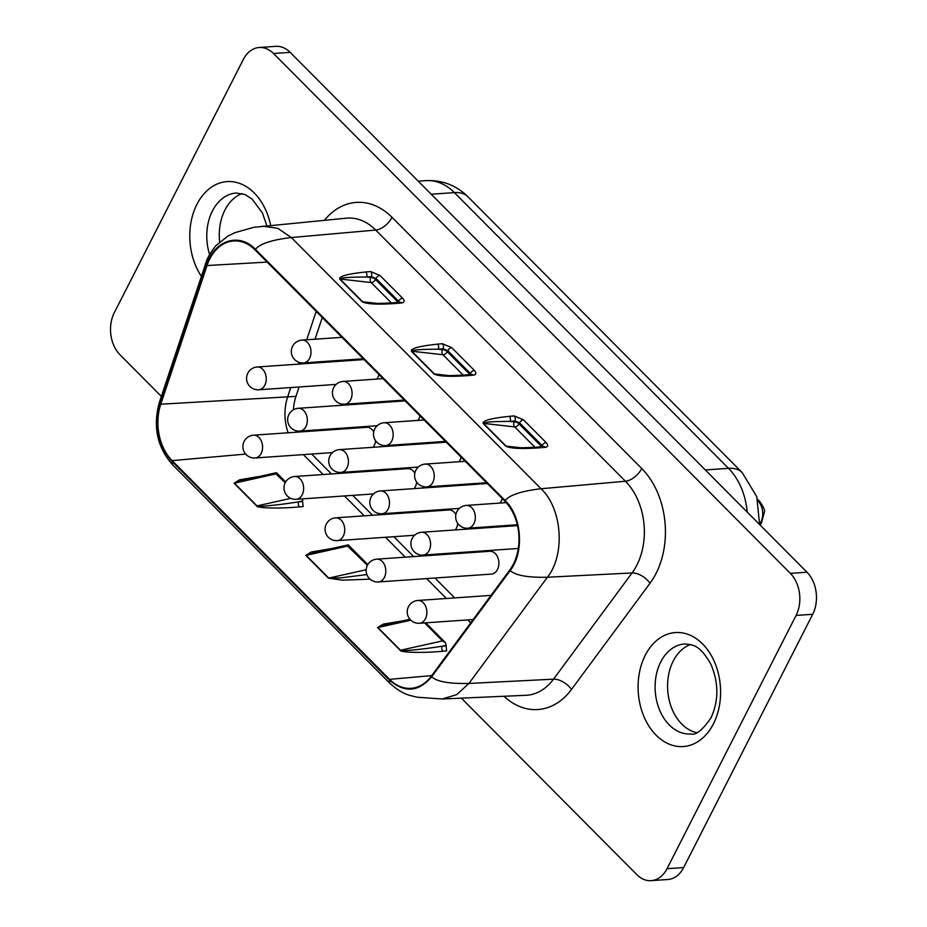 <?xml version="1.0" encoding="UTF-8"?>
<svg xmlns="http://www.w3.org/2000/svg" width="927" height="927" viewBox="0 0 927 927"><rect width="100%" height="100%" fill="white"/><g stroke="black" fill="none" stroke-linecap="round" stroke-linejoin="round"><path stroke-width="1.39" d="M376.768 559.155L489.838 551.287A11.425 8.227 86 0 1 495.285 553.57A11.425 8.227 86 0 1 498.622 566.026A11.425 8.227 86 0 1 491.426 574.091L378.355 581.947A11.425 8.227 86 0 0 384.381 577.405A11.425 8.227 86 0 0 382.214 561.426A11.425 8.227 86 0 0 376.768 559.155A11.425 11.425 0 0 0 369.456 578.61A11.425 11.425 0 0 0 378.355 581.947M332.445 452.596L255.11 457.973A11.425 8.227 86 0 0 261.136 453.442A11.425 8.227 86 0 0 258.969 437.463A11.425 8.227 86 0 0 253.523 435.18L366.594 427.324A11.425 8.227 86 0 1 372.04 429.595A11.425 8.227 86 0 1 373.732 431.843M375.562 440.719A11.425 8.227 86 0 1 373.118 447.289M414.612 535.25L337.277 540.626A11.425 8.227 86 0 0 343.303 536.084A11.425 8.227 86 0 0 341.124 520.105A11.425 8.227 86 0 0 335.69 517.834L448.761 509.966A11.425 8.227 86 0 1 454.195 512.237A11.425 8.227 86 0 1 455.899 514.485M457.729 523.373A11.425 8.227 86 0 1 455.284 529.931M373.535 493.929L296.188 499.305A11.425 8.227 86 0 0 302.214 494.763A11.425 8.227 86 0 0 300.047 478.784A11.425 8.227 86 0 0 294.601 476.501L407.671 468.645A11.425 8.227 86 0 1 413.118 470.916A11.425 8.227 86 0 1 414.821 473.164M416.652 482.052A11.425 8.227 86 0 1 414.195 488.61M690.406 644.543A45.099 32.503 -94 0 0 673.234 661.044A45.099 32.503 -94 0 0 696.525 732.597M242.086 193.592A45.099 32.503 -94 0 0 224.913 210.093A45.099 32.503 -94 0 0 219.629 241.959M207.034 265.539A45.099 32.503 86 0 1 209.815 258.876A45.099 32.503 86 0 1 234.183 240.916A45.099 32.503 86 0 1 255.064 249.931L504.786 501.125A45.099 32.503 86 0 1 509.757 570.047L431.24 676.246A45.099 32.503 86 0 1 411.646 688.286A45.099 32.503 86 0 1 389.583 679.352L172.121 460.615A45.099 32.503 86 0 1 160.777 404.207L207.034 265.539L267.161 262.098M160.267 403.848C154.218 426.188 158.065 445.331 171.796 461.24L389.259 679.978C404.415 693.118 418.54 692.075 431.646 676.826L510.163 570.615C524.497 552.492 521.889 516.304 505.111 500.499L255.388 249.305C239.328 232.098 214.102 240.278 206.512 265.192L160.267 403.848L159.421 402.237L205.678 263.569L206.512 265.192M534.983 447.324L514.705 426.918L483.535 423.384L506.13 446.119L511.6 447.289C515.551 448.008 524.601 447.915 538.749 447.023L538.749 447.023A3.604 2.572 84.9 0 1 540.499 447.741C521.855 449.097 510.267 448.552 505.736 446.119L483.129 423.384C482.469 420.591 491.183 418.251 509.282 416.35L514.114 415.91A3.604 2.572 84.9 0 1 514.844 420.962L519.549 422.851L519.016 423.871L541.623 446.617L542.144 445.586L542.874 446.663M463.222 375.145L442.944 354.74L411.773 351.206L434.369 373.94L439.838 375.111C443.79 375.829 452.839 375.736 466.988 374.844L466.988 374.844A3.604 2.572 84.9 0 1 468.738 375.562C450.093 376.918 438.506 376.374 433.975 373.94L411.368 351.194C410.707 348.413 419.433 346.072 437.521 344.16L442.353 343.732A3.604 2.572 84.9 0 1 443.083 348.772L447.787 350.673L447.266 351.692L469.862 374.427L470.383 373.407L471.113 374.485M391.461 302.967L371.182 282.561L340.012 279.015L362.619 301.762L368.077 302.932C372.028 303.639 381.078 303.558 395.226 302.665L395.226 302.665A3.604 2.572 84.9 0 1 396.976 303.384C378.332 304.74 366.756 304.195 362.214 301.75L339.618 279.015C338.958 276.234 347.671 273.894 365.759 271.982L370.591 271.553A3.604 2.572 84.9 0 1 371.321 276.594L376.026 278.482L375.505 279.514L398.1 302.248L398.633 301.229L399.352 302.295M442.955 651.229A3.604 2.572 84.9 0 1 442.237 646.189C422.758 649.363 399.827 651.611 400.522 650.256L442.492 640.905L445.366 642.573L446.258 645.285A3.604 1.924 135.2 0 1 446.061 645.713L446.675 650.893L442.955 651.229C424.114 653.106 400.591 652.608 400.186 650.314L377.579 627.579L383.152 624.172L403.766 620.638M370.035 579.143L342.214 580.186L328.425 578.135L305.817 555.4L311.391 551.982L332.017 548.46M302.387 498.877L302.735 500.928A3.604 1.924 135.2 0 1 302.55 501.356L303.164 506.536L299.444 506.872C280.603 508.749 257.069 508.251 256.663 505.957L234.056 483.21L239.63 479.804L260.255 476.281M470.673 622.921L467.695 619.92M446.397 598.494L426.605 578.599M405.308 557.173L385.528 537.266M364.23 515.841L344.438 495.945M323.141 474.52L303.361 454.624M288.112 432.782A41.947 30.232 86 0 1 287.648 396.953L290.777 387.556M298.598 364.102L299.178 362.364M306.71 339.78L316.177 311.402M161.368 396.397L120 354.774A30.07 21.669 86 0 1 114.288 312.723L243.337 59.455A30.07 21.669 86 0 1 259.189 47.509A30.07 21.669 86 0 1 273.511 53.499L790.36 573.384A30.07 21.669 86 0 1 796.073 615.435L667.023 868.703A30.07 21.669 86 0 1 651.171 880.65A30.07 21.669 86 0 1 636.849 874.659L461.368 698.147M454.705 597.915L434.925 578.019M413.627 556.594L393.848 536.687M372.55 515.261L352.758 495.366M331.46 473.94L311.681 454.045M296.431 432.202A41.947 30.232 86 0 1 295.933 430.696M293.395 409.792A41.947 30.232 86 0 1 295.968 396.374L299.097 386.976M306.918 363.535L307.208 362.654M315.029 339.212L322.26 317.521M410.812 620.186L377.926 627.521L388.309 624.091L410.51 619.896M366.86 574.566L340.36 577.927L328.761 578.077L366.165 569.734M367.393 565.354L347.579 546.038M348.135 545.98L306.165 555.343L316.547 551.913L348.193 544.856L367.822 564.578M316.547 551.913L343.558 546.942M299.444 506.872A3.604 2.572 84.9 0 1 298.714 501.82C279.236 505.006 256.304 507.243 257.011 505.899L290.8 498.367M285.226 482.7L275.829 473.859M285.655 481.936L276.466 472.677L244.786 479.734L271.796 474.751M276.373 473.801L234.404 483.164L244.786 479.734M483.129 423.384A3.604 1.924 135.2 0 1 483.535 423.384C484.056 422.086 492.874 421.426 510.012 421.391L514.369 421.889A3.604 1.599 -153 0 1 519.016 423.871A3.604 1.924 -44.8 0 1 515.053 426.93A3.604 1.924 -44.8 0 1 514.705 426.918A3.604 2.804 96.5 0 1 514.369 421.889L514.844 420.962L510.012 421.391A3.604 2.572 -95.1 0 0 509.282 416.35M514.114 415.91L523.465 419.804L546.073 442.538C548.344 445.18 548.1 446.768 545.331 447.312A3.604 2.572 -95.1 0 0 543.593 446.594L543.685 446.594M411.368 351.194A3.604 1.924 135.2 0 1 411.773 351.206C412.295 349.908 421.113 349.236 438.251 349.212L442.608 349.699A3.604 1.599 -153 0 1 447.266 351.692A3.604 1.924 -44.8 0 1 443.303 354.751A3.604 1.924 -44.8 0 1 442.944 354.74A3.604 2.804 96.5 0 1 442.608 349.699L443.083 348.772L438.251 349.212A3.604 2.572 -95.1 0 0 437.521 344.16M442.353 343.732L451.704 347.613L474.311 370.36C476.582 372.99 476.339 374.589 473.57 375.134A3.604 2.572 -95.1 0 0 471.831 374.415L471.924 374.415M339.618 279.015A3.604 1.924 135.2 0 1 340.012 279.015C340.533 277.729 349.363 277.057 366.489 277.022L370.858 277.521A3.604 1.599 -153 0 1 375.505 279.514A3.604 1.924 -44.8 0 1 371.542 282.573A3.604 1.924 -44.8 0 1 371.182 282.561A3.604 2.804 96.5 0 1 370.858 277.521L371.321 276.594L366.489 277.022A3.604 2.572 -95.1 0 0 365.759 271.982M370.591 271.553L379.943 275.435L402.55 298.17C404.821 300.812 404.578 302.411 401.808 302.955A3.604 2.572 -95.1 0 0 400.07 302.237L400.163 302.225M420.001 415.841A11.425 8.227 86 0 1 417.88 420.418M378.923 374.508A11.425 8.227 86 0 1 376.791 379.097M502.167 498.483A11.425 8.227 86 0 1 500.035 503.06M461.09 457.162A11.425 8.227 86 0 1 458.958 461.739M259.189 47.509L275.829 46.35A30.07 21.669 86 0 1 290.151 52.341L807 572.226A30.07 21.669 86 0 1 812.712 614.277L683.663 867.545A30.07 21.669 86 0 1 667.811 879.491L651.171 880.65M747.185 512.052A60.139 43.326 -94 0 0 728.518 468.355L705.343 469.966M759.584 524.531L756.768 496.652L742.156 472.561A45.099 24.021 135.2 0 0 728.518 468.355L454.392 192.619L431.217 194.23M380.452 490.962A11.425 8.227 86 0 1 385.887 493.234A11.425 8.227 86 0 1 388.054 509.213A11.425 8.227 86 0 1 382.04 513.755A11.425 11.425 0 0 1 370.545 498.332A11.425 11.425 0 0 1 380.452 490.962L487.301 483.523M466.293 505.412A11.425 8.227 86 0 1 471.739 507.683A11.425 8.227 86 0 1 473.906 523.662A11.425 8.227 86 0 1 467.88 528.205A11.425 11.425 0 0 1 456.385 512.793A11.425 11.425 0 0 1 466.293 505.412L506.212 502.631M343.048 381.437A11.425 8.227 86 0 1 348.482 383.72A11.425 8.227 86 0 1 350.649 399.699A11.425 8.227 86 0 1 344.635 404.23A11.425 11.425 0 0 1 333.141 388.819A11.425 11.425 0 0 1 343.048 381.437L383.036 378.656M424.126 419.977L384.126 422.758A11.425 8.227 86 0 1 389.572 425.041A11.425 8.227 86 0 1 391.739 441.02A11.425 8.227 86 0 1 385.713 445.563L445.423 441.403M405.134 400.881L298.285 408.309A11.425 8.227 86 0 1 303.72 410.591A11.425 8.227 86 0 1 305.898 426.571A11.425 8.227 86 0 1 299.873 431.101L377.208 425.725M517.509 525.609L421.53 532.283A11.425 8.227 86 0 1 426.976 534.555A11.425 8.227 86 0 1 429.143 550.534A11.425 8.227 86 0 1 423.118 555.076L518.309 548.46M341.959 337.335L301.959 340.116A11.425 8.227 86 0 1 307.405 342.387A11.425 8.227 86 0 1 309.572 358.367A11.425 8.227 86 0 1 303.546 362.909L363.257 358.761M364.044 359.56L257.196 366.988A11.425 8.227 86 0 1 262.642 369.259A11.425 8.227 86 0 1 264.809 385.238A11.425 8.227 86 0 1 258.784 389.78L336.13 384.404M491.02 595.389L417.857 600.476A11.425 8.227 86 0 1 423.291 602.747A11.425 8.227 86 0 1 425.458 618.726A11.425 8.227 86 0 1 419.444 623.268L473.176 619.537M465.203 461.31L425.215 464.091A11.425 8.227 86 0 1 430.649 466.362A11.425 8.227 86 0 1 432.816 482.341A11.425 8.227 86 0 1 426.791 486.884L486.501 482.735M446.211 442.202L339.363 449.63A11.425 8.227 86 0 1 344.809 451.912A11.425 8.227 86 0 1 346.976 467.892A11.425 8.227 86 0 1 340.951 472.434L418.297 467.057M684.532 643.987A45.099 32.503 -94 0 0 660.754 661.913A45.099 32.503 -94 0 0 659.63 710.105A45.099 32.503 -94 0 0 690.789 733.964C695.818 735.47 702.562 730.082 711.032 717.799C718.854 700.661 718.773 682.724 710.777 663.987C699.537 644.821 693.558 644.833 684.532 643.987M645.25 655.273A57.126 41.159 86 0 1 702.585 643.941A57.126 41.159 86 0 1 713.431 723.836A57.126 41.159 86 0 1 656.096 735.169A57.126 41.159 86 0 1 645.25 655.273M266.883 225.713L262.457 213.036L252.098 199.073L244.867 194.519L236.211 193.036A45.099 32.503 -94 0 0 212.434 210.962A45.099 32.503 -94 0 0 209.618 254.531M201.402 276.385A57.126 41.159 86 0 1 196.93 204.322A57.126 41.159 86 0 1 237.544 182.735A57.126 41.159 86 0 1 270.661 225.354M262.457 226.13L277.799 228.332L291.333 237.544L541.055 488.738C562.226 508.68 565.528 554.369 547.428 577.231L468.923 683.442L456.721 694.636L442.249 698.993L525.887 695.296A60.023 43.245 -94 0 0 553.523 679.167L632.04 572.967A60.023 43.245 -94 0 0 625.435 481.24L375.713 230.058A15.029 8.007 135.2 0 0 392.04 217.347L641.762 468.529A75.052 54.079 86 0 1 650.036 583.222L571.519 689.421A75.052 54.079 86 0 1 503.917 696.27M255.388 249.305C260.105 243.708 272.086 239.792 291.333 237.544L375.713 230.058A60.023 43.245 -94 0 0 346.35 218.169L253.778 227.324L234.925 232.654L227.683 236.2L215.724 245.852C210.162 252.955 206.802 258.865 205.678 263.569M324.462 220.244A75.052 54.079 86 0 1 392.04 217.347M759.642 524.033L759.665 524.01A15.029 10.834 -94 0 0 760.858 522.063A15.029 10.834 -94 0 0 758.043 501.067A6.014 3.198 -44.8 0 1 759.827 501.6L757.591 499.34M760.059 525.006L761.391 523.199A6.014 3.187 36.5 0 1 759.665 524.01L759.642 524.01M545.331 447.312L540.499 447.741M473.57 375.134L468.738 375.562M401.808 302.955L396.976 303.384M641.762 468.529A15.029 8.007 135.2 0 1 625.435 481.24L541.055 488.738C521.808 490.974 509.827 494.902 505.111 500.499M650.036 583.222A15.029 7.961 -143.5 0 0 632.04 572.967L547.428 577.231C528.054 577.683 515.632 575.482 510.163 570.615M571.519 689.421A15.029 7.961 36.5 0 0 553.523 679.167L468.923 683.442C449.537 683.894 437.115 681.681 431.646 676.826M442.249 698.993L417.173 697.208L412.098 695.98C405.064 694.543 397.66 690.325 389.873 683.35L172.41 464.612L171.796 461.24M431.715 675.609L389.583 679.352M245.701 454.079L172.121 460.615M295.968 396.374L160.777 404.207M389.259 679.978L389.873 683.35M362.214 301.75A3.604 1.924 135.2 0 1 362.619 301.762L377.231 303.419M402.55 298.17A3.604 1.924 135.2 0 0 398.633 301.229L376.026 278.482A3.604 1.924 135.2 0 1 379.943 275.435M234.056 483.21A3.604 1.924 135.2 0 0 234.404 483.164L257.011 505.899A3.604 1.924 135.2 0 1 256.663 505.957M302.735 500.928L298.714 501.82L302.469 501.495M433.975 373.94A3.604 1.924 135.2 0 1 434.369 373.94L448.992 375.597M474.311 370.36A3.604 1.924 135.2 0 0 470.383 373.407L447.787 350.673A3.604 1.924 135.2 0 1 451.704 347.613M505.736 446.119A3.604 1.924 135.2 0 1 506.13 446.119L520.754 447.776M546.073 442.538A3.604 1.924 135.2 0 0 542.144 445.586L519.549 422.851A3.604 1.924 135.2 0 1 523.465 419.804M305.817 555.4A3.604 1.924 135.2 0 0 306.165 555.343L328.761 578.077A3.604 1.924 135.2 0 1 328.425 578.135M377.579 627.579A3.604 1.924 135.2 0 0 377.926 627.521L400.522 650.256A3.604 1.924 135.2 0 1 400.186 650.314M442.492 640.905L424.612 622.909M446.258 645.285L442.237 646.189L445.991 645.852M290.151 52.341L273.511 53.499M807 572.226L790.36 573.384M812.712 614.277L796.073 615.435M683.663 867.545L667.023 868.703M425.76 180.638C442.249 179.908 456.339 185.307 468.031 196.837A45.099 24.021 135.2 0 0 454.392 192.619A60.139 43.326 -94 0 0 425.76 180.638L418.228 181.171M253.523 435.18A11.425 11.425 0 0 0 246.211 454.636A11.425 11.425 0 0 0 255.11 457.973M335.69 517.834A11.425 11.425 0 0 0 328.378 537.278A11.425 11.425 0 0 0 337.277 540.626M384.126 422.758A11.425 11.425 0 0 0 376.814 442.214A11.425 11.425 0 0 0 385.713 445.563M298.285 408.309A11.425 11.425 0 0 0 290.974 427.764A11.425 11.425 0 0 0 299.873 431.101M421.53 532.283A11.425 11.425 0 0 0 414.218 551.739A11.425 11.425 0 0 0 423.118 555.076M294.601 476.501A11.425 11.425 0 0 0 287.3 495.957A11.425 11.425 0 0 0 296.188 499.305M301.959 340.116A11.425 11.425 0 0 0 294.647 359.572A11.425 11.425 0 0 0 303.546 362.909M257.196 366.988A11.425 11.425 0 0 0 249.896 386.443A11.425 11.425 0 0 0 258.784 389.78M417.857 600.476A11.425 11.425 0 0 0 410.545 619.931A11.425 11.425 0 0 0 419.444 623.268M425.215 464.091A11.425 11.425 0 0 0 417.903 483.535A11.425 11.425 0 0 0 426.791 486.884M339.363 449.63A11.425 11.425 0 0 0 332.051 469.085A11.425 11.425 0 0 0 340.951 472.434M172.41 464.612C157.069 447.023 152.746 426.223 159.421 402.237M425.736 622.84L445.366 642.573M409.931 619.271L388.309 624.091M538.749 447.023L543.593 446.594M466.988 374.844L471.831 374.415M395.226 302.665L400.07 302.237M761.391 523.199L764.369 512.121C765.169 510.777 763.651 507.266 759.827 501.6M404.334 400.082L344.635 404.23M517.312 524.763L467.88 528.205M459.375 508.378L382.04 513.755M742.156 472.561L468.031 196.837"/></g></svg>
